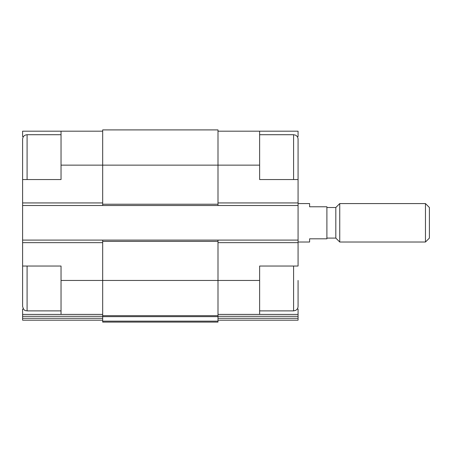 <?xml version="1.0" encoding="UTF-8"?>
<svg xmlns="http://www.w3.org/2000/svg" width="452" height="452" viewBox="0 0 452 452"><rect width="100%" height="100%" fill="white"/><g stroke="black" fill="none" stroke-linecap="round" stroke-linejoin="round"><path stroke-width="0.68" d="M61.037 310.886L27.086 310.886C25.792 310.377 24.08 311.711 22.6 306.399L22.6 266.042L61.037 266.042L61.037 314.406L102.677 314.406M23.476 136.538L22.6 136.538L22.6 131.187L61.037 131.187L61.037 179.557L22.6 179.557L22.6 240.091L217.994 240.091L217.994 280.455L259.634 280.455L259.634 266.042L298.071 266.042L298.071 139.193L298.071 179.557L259.634 179.557L259.634 131.187L298.071 131.187L298.071 136.538L297.196 136.538M259.634 280.455L259.634 314.406L298.071 314.406L298.071 309.061L297.196 309.061M23.476 309.061L22.6 309.061L22.6 314.406L61.037 314.406M217.994 314.406L259.634 314.406M217.994 131.187L259.634 131.187M217.994 316.304L298.071 316.304L298.071 314.406M298.071 316.304L298.071 320.174L217.994 320.174M61.037 165.138L217.994 165.138L217.994 129.905L102.677 129.905L102.677 205.502L298.071 205.502M262.838 320.174L298.071 320.174M22.6 205.502L102.677 205.502M217.994 240.091L298.071 240.091M259.634 165.138L217.994 165.138L217.994 205.502M102.677 240.091L102.677 315.688L217.994 315.688L217.994 280.455L61.037 280.455M102.677 316.637L217.994 316.637L217.994 322.095L102.677 322.095L102.677 315.688M217.994 316.637L217.994 315.688M22.6 240.091L22.6 280.455M22.6 320.174L102.677 320.174L22.6 320.174L22.6 314.406M89.869 320.174L57.833 320.174M61.037 131.187L102.677 131.187M298.071 280.455L298.071 306.399L298.071 280.455M22.6 179.557L22.6 139.193C22.866 136.47 24.363 134.978 27.086 134.713L27.086 179.557M298.071 242.018L309.603 242.018L309.603 238.814L326.898 238.814L326.898 206.779L309.603 206.779L309.603 203.575L298.071 203.575M425.468 242.018L429.4 238.085L429.4 207.508L425.468 203.575L339.746 203.575L339.746 242.018L425.468 242.018L425.468 203.575M339.746 242.018L335.819 238.085L335.819 207.508L339.746 203.575M217.994 242.656L298.071 242.656M217.994 202.937L298.071 202.937M217.994 318.276L298.071 318.276M102.677 241.374L217.994 241.374M102.677 321.146L217.994 321.146M102.677 204.219L217.994 204.219M22.6 242.656L102.677 242.656M22.6 316.304L102.677 316.304M22.6 318.276L102.677 318.276M22.6 202.937L102.677 202.937M293.585 179.557L293.585 134.713L295.529 135.154C297.15 136.012 297.998 137.363 298.071 139.193M298.071 306.399C297.998 308.236 297.15 309.58 295.529 310.439L293.585 310.886L293.585 266.042M27.086 310.886L27.086 266.042M293.585 134.713L259.634 134.713M293.585 310.886L259.634 310.886M61.037 134.713L27.086 134.713M335.819 207.508L326.898 207.508M335.819 238.085L326.898 238.085"/></g></svg>
